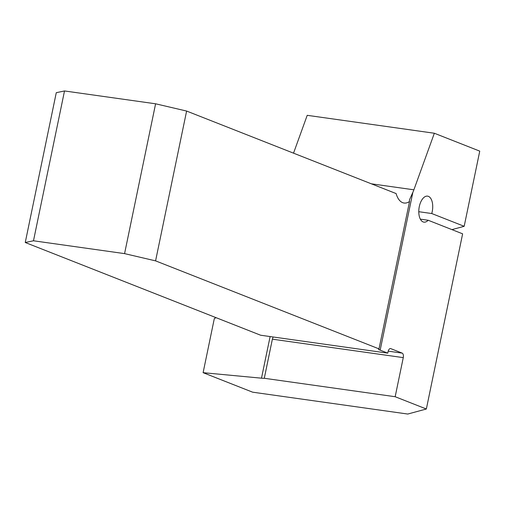<?xml version="1.0" encoding="UTF-8"?>
<svg xmlns="http://www.w3.org/2000/svg" width="505" height="505" viewBox="0 0 505 505"><rect width="100%" height="100%" fill="white"/><g stroke="black" fill="none" stroke-linecap="round" stroke-linejoin="round"><path stroke-width="0.76" d="M293.531 153.166L307.217 115.323L434.344 133.244L413.885 189.811A23.167 11.994 -82 0 1 412.85 192.361L409.435 199.948L409.53 201.489L379.009 348.879L155.584 260.87L186.61 111.049L396.135 193.579A23.167 11.994 98 0 0 404.069 203.029A23.167 11.994 98 0 0 409.53 201.489M418.778 211.702L431.75 213.533L464.183 226.303L479.75 151.128L434.344 133.244M264.285 378.277L395.169 396.722L403.268 357.622L272.384 339.171L264.285 378.277A12.354 1.3 -168.3 0 1 261.489 378.182L203.111 372.677L214.328 318.535L216.121 317.689M203.111 372.677L252.62 392.177L407.756 414.043L426.346 409.006L462.624 233.828L428.183 220.256L420.349 219.151M412.85 192.361L380.177 350.154L387.771 353.14L260.643 335.225L25.25 242.501L56.276 92.68L64.514 90.957L155.597 103.796L186.61 111.049M272.384 339.171L273.136 336.987M380.177 350.154A12.354 1.3 11.7 0 1 378.542 349.119A12.354 1.3 11.7 0 1 379.009 348.879M25.25 242.501L33.481 240.784L124.571 253.624L155.584 260.87M33.481 240.784L64.514 90.957M124.571 253.624L155.597 103.796M403.268 357.622A3.863 2.001 98 0 0 402.15 353.115L390.756 348.627A3.863 2.001 98 0 0 390.516 348.564A3.863 2.001 98 0 0 388.08 351.638L387.771 353.14M464.183 226.303L451.95 229.617M431.75 213.533A13.13 6.799 98 0 0 427.59 196.136A13.13 6.799 98 0 0 419.024 208.186A13.13 6.799 98 0 0 423.922 222.137A13.13 6.799 98 0 0 428.183 220.256M395.169 396.722L426.346 409.006M261.489 378.182L270.112 336.557M390.756 348.627L390.27 348.557M388.2 351.145L402.15 353.115M413.885 189.811L371.327 183.807"/></g></svg>
